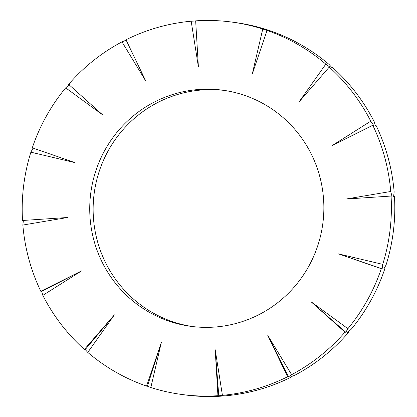 <?xml version="1.0" encoding="UTF-8"?>
<svg xmlns="http://www.w3.org/2000/svg" width="417" height="417" viewBox="0 0 417 417"><rect width="100%" height="100%" fill="white"/><g stroke="black" fill="none" stroke-linecap="round" stroke-linejoin="round"><path stroke-width="0.63" d="M370.765 121.18L332.094 145.611L372.782 125.262L373.632 125.376L370.765 121.18A187.879 184.549 -82.3 0 0 329.221 67.106L330.076 67.22L325.823 64.129L299.213 101.706L329.221 67.106M325.823 64.129A187.879 184.549 -82.3 0 0 267.026 30.441L262.757 29.023L252.264 74.033L267.026 30.441M262.757 29.023A187.879 184.549 -82.3 0 0 231.899 22.08A187.879 184.549 -82.3 0 0 195.662 20.85L198.393 66.793L191.179 21.204A187.879 184.549 -82.3 0 0 125.991 39.792L145.799 81.091L121.972 41.862A187.879 184.549 -82.3 0 0 68.623 84.38L102.493 114.748L65.683 87.857A187.879 184.549 -82.3 0 0 32.291 147.832L75.065 162.651L30.879 152.184A187.879 184.549 -82.3 0 0 22.528 220.489L67.695 217.492L22.528 220.489M372.782 125.262A187.879 184.549 -82.3 0 1 390.745 191.492L345.901 199.05L391.068 196.053A187.879 184.549 -82.3 0 1 382.717 264.357L338.526 253.89L381.305 268.704A187.879 184.549 -82.3 0 1 347.914 328.685L311.103 301.793L344.968 332.156A187.879 184.549 -82.3 0 1 291.624 374.68L267.797 335.45L287.6 376.749A187.879 184.549 -82.3 0 1 222.417 395.337L215.203 349.748L217.935 395.691A187.879 184.549 -82.3 0 1 181.692 394.461A187.879 184.549 -82.3 0 1 150.834 387.518L161.332 342.508L146.565 386.1A187.879 184.549 -82.3 0 1 87.773 352.412L114.383 314.835L84.37 349.436A187.879 184.549 -82.3 0 1 42.831 295.361L81.503 270.93L40.814 291.28A187.879 184.549 -82.3 0 1 22.852 225.05L67.695 217.492M213.858 327.121A119.142 117.031 -82.3 0 0 323.78 212.232A119.142 117.031 -82.3 0 0 222.714 90.197A119.142 117.031 -82.3 0 0 90.817 192.633A119.142 117.031 -82.3 0 0 190.877 326.344A119.142 117.031 -82.3 0 0 213.858 327.121M383.937 268.897L384.709 269.168L383.859 269.054L386.121 264.816A187.879 184.549 -82.3 0 0 394.472 196.511L393.622 196.397L394.148 191.95A187.879 184.549 -82.3 0 0 376.186 125.72L375.336 125.606L374.169 121.639A187.879 184.549 -82.3 0 0 332.63 67.564L331.776 67.45L329.227 64.588A187.879 184.549 -82.3 0 0 270.435 30.9L266.166 29.482A187.879 184.549 -82.3 0 0 235.308 22.539L231.899 22.08M347.893 332.182L348.377 332.62L347.523 332.505L351.317 329.143A187.879 184.549 -82.3 0 0 384.709 269.168M290.826 376.832L291.009 377.208L290.154 377.093L295.027 375.138A187.879 184.549 -82.3 0 0 348.377 332.62M221.328 396.004L225.821 395.796A187.879 184.549 -82.3 0 0 291.009 377.208M181.692 394.461L185.101 394.92A187.879 184.549 -82.3 0 0 221.338 396.15M224.419 90.437A119.142 117.031 -82.3 0 0 94.221 193.092A119.142 117.031 -82.3 0 0 192.581 326.563M390.745 191.492L391.917 196.167L391.068 196.053M382.717 264.357L382.154 268.819L338.526 253.89M381.305 268.704L382.154 268.819M347.914 328.685L345.823 332.271L311.103 301.793M344.968 332.156L345.823 332.271M291.624 374.68L288.455 376.864L267.797 335.45M287.6 376.749L288.455 376.864M222.417 395.337L218.784 395.806L215.203 349.748M217.935 395.691L218.784 395.806M150.834 387.518L147.42 386.215L161.332 342.508M146.565 386.1L147.42 386.215M87.773 352.412L85.224 349.55L114.383 314.835M84.37 349.436L85.224 349.55M42.831 295.361L41.664 291.394L81.503 270.93M40.814 291.28L41.664 291.394M22.852 225.05L23.378 220.603M30.879 152.184L33.141 147.946M65.683 87.857L69.477 84.495M121.972 41.862L126.174 40.168M191.179 21.204L195.672 20.996"/></g></svg>
